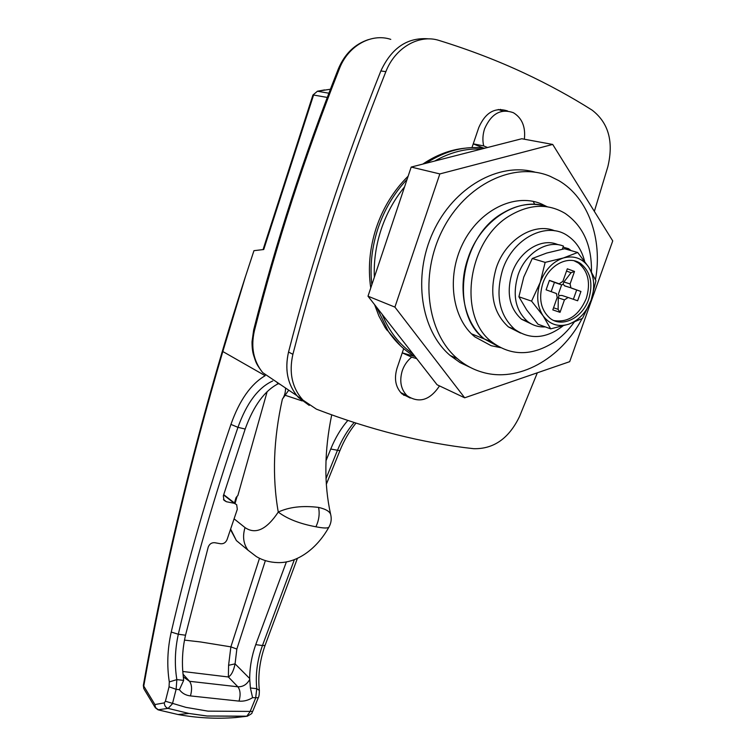 <?xml version="1.0" encoding="UTF-8"?>
<svg xmlns="http://www.w3.org/2000/svg" width="756" height="756" viewBox="0 0 756 756"><rect width="100%" height="100%" fill="white"/><g stroke="black" fill="none" stroke-linecap="round" stroke-linejoin="round"><path stroke-width="1.13" d="M524.362 139.227C525.722 126.913 522.075 118.078 513.428 112.738C500.954 108.278 491.353 113.598 484.634 128.69C482.715 134.492 482.394 140.229 483.66 145.908L473.256 143.838M502.57 111.009L498.289 109.497M416.669 358.599L411.67 357.144C407.333 360.669 404.205 365.176 402.277 370.676C399.244 380.977 400.831 389.331 407.068 395.728C419.07 403.581 429.88 400.302 439.519 385.91M402.022 393.904L405.802 395.086M547.486 206.813C518.796 195.842 480.391 220.005 468.002 258.25C457.172 288.915 464.628 323.322 484.407 339.009L500.538 347.684L484.407 339.009C449.716 313.787 459.686 237.441 502.504 213.239C517.822 204.148 532.819 202.003 547.486 206.813M288.537 352.031C284.454 370.27 287.79 385.447 298.554 397.561L309.242 405.414L296.834 395.624C287.403 383.613 284.634 369.089 288.537 352.031C312.502 258.826 343.271 165.129 380.854 70.96C391.74 47.609 407.853 36.921 429.2 38.896C407.853 36.921 391.74 47.609 380.854 70.96C343.271 165.129 312.502 258.826 288.537 352.031L292.893 354.309C317.047 260.584 348.034 166.367 385.872 71.64L380.854 70.96M390.776 39.378C371.196 32.839 347.892 45.927 339.321 68.928C304.791 156.388 276.507 243.602 254.451 330.57L254.394 330.816C250.699 347.089 253.458 361.018 262.672 372.595C255.991 363.693 256.133 363.022 253.477 354.829C252.485 351.408 252.003 347.042 252.022 341.721L253.676 329.899M276.705 382.054L277.802 383.424L279.994 384.275M414.789 356.482L402.249 352.835M473.237 143.876L483.169 147.94M411.67 357.144L402.249 352.863M483.66 145.908L487.544 147.505M286.42 561.821L255.736 644.641L262.464 645.539L294.386 559.582M347.779 420.497C341.022 428.274 335.343 437.781 330.741 449.026L325.997 460.763M326.006 478.671L337.356 450.576C341.873 439.595 347.448 430.258 354.082 422.566M223.464 499.432L226.403 501.729L223.993 500.292L223.313 495.879L245.18 429.03C253.619 405.613 264.808 390.417 278.756 383.443M265.337 560.706L236.845 649.064L235.069 663.853L249.678 678.51L250.387 687.969L252.589 697.675C248.11 700.396 243.593 701.54 239.038 701.114L190.455 695.917C185.721 695.359 182.045 693.271 179.418 689.68L176.12 689.321L169.06 686.788L169.297 681.921C166.792 665.649 167.435 649.026 171.234 632.054C187.365 562.738 207.257 493.517 230.93 424.399C239.51 400.226 250.926 383.991 265.176 375.704L222.822 351.531C189.794 463.211 163.447 574.73 143.753 686.079L154.923 704.545L164.307 702.891L165.403 701.237L169.06 686.788M249.678 678.51C249.763 667.028 251.786 655.735 255.736 644.641M247.76 716.055L246.749 716.291L250.047 711.727L255.66 698.015L256.756 688.697C255.348 674.437 257.248 660.054 262.464 645.539L265.054 645.435M226.403 501.729L234.322 503.307L223.596 494.972M272.699 380.996C258.278 387.526 246.702 402.976 237.96 427.338C214.298 496.201 194.415 565.167 178.312 634.246L185.522 635.22L208.193 547.174C209.431 543.999 211.604 542.506 214.713 542.704L220.676 543.762C223.644 543.97 225.779 542.572 227.083 539.557L237.308 509.289L236.675 504.706L234.322 503.307M185.522 635.22C182.848 646.852 181.912 658.646 182.706 670.61L183.661 680.381L179.418 689.68M171.234 632.054L178.312 634.246C174.938 649.706 174.447 664.826 176.847 679.616L176.12 689.321L172.444 703.76L168.125 708.4L157.881 709.78M327.253 97.439L313.589 95.02L263.731 249.518L253.959 250.671L245.398 276.781L222.822 351.531M228.586 665.308L235.069 663.853C233.632 670.893 231.402 675.269 228.369 676.979L228.586 665.308L230.873 646.862L259.497 558.287M245.398 276.781L253.959 250.671M155.49 708.041L154.923 704.545C155.056 707.351 156.331 709.156 158.751 709.988L178.066 714.524C196.938 717.983 216.027 719.003 235.324 717.576L246.749 716.291L206.946 716.027L188.981 713.466L168.125 708.4C165.706 707.55 164.43 705.717 164.307 702.891M165.403 701.237L185.919 707.361L207.947 711.131L252.684 711.434C251.03 712.851 254.517 712.549 247.174 716.187L207.097 715.998L188.981 713.466L178.066 714.524L158.618 709.988L154.98 707.219L144.254 689.453M143.347 685.427L143.81 688.725L143.347 685.427C167.284 549.697 201.294 413.475 245.379 276.762L245.407 276.734M330.391 89.236L317.435 91.24L312.927 95.029L317.435 91.24L328.869 93.205M183.661 680.381L176.847 679.616L169.297 681.921M252.589 697.675L258.278 697.741L252.721 711.32M250.387 687.969L256.756 688.697L259.355 690.436C259.355 694.254 258.996 696.692 258.278 697.741L258.325 697.646M259.355 690.436L259.355 690.436C257.805 675.675 259.705 660.697 265.035 645.492L297.42 558.325M267.17 391.58L237.828 495.643L237.119 496.229L235.078 503.458M288.735 390.172L282.375 399.168C284.54 396.05 285.588 392.336 285.522 387.998M234.492 503.005L235.957 497.817L237.119 496.229M302.202 400.926L285.295 395.322M329.153 526.724L328.851 527.263C331.034 523.464 331.695 519.466 330.844 515.28C330.372 511.803 326.28 509.185 318.55 507.399C302.598 505.443 289.17 506.992 278.265 512.067C272.075 476.828 273.445 439.189 282.375 399.168M245.029 527.584C242.392 536.325 243.394 543.866 248.034 550.207L256.416 556.624C262.701 560.357 269.731 562.341 277.509 562.587C296.059 563.4 316.15 549.999 328.841 527.263C327.499 528.378 323.19 528.217 315.904 526.781C299.782 523.785 287.242 518.881 278.265 512.067C266.613 529.597 255.537 534.766 245.029 527.584L234.058 518.814M230.608 529.02L236.382 540.568L243.366 546.342M500 347.524L491.173 345.709L474.872 336.892C452.22 318.645 446.201 277.083 462.691 243.819C478.954 210.423 514.137 192.865 540.663 203.61L546.938 206.634M542.477 204.366L542.997 205.519M582.054 318.616C560.961 359.157 517.992 383.094 481.978 372.103C472.972 369.467 464.77 364.968 457.361 358.618C426.904 332.933 419.221 275.553 442.525 229.966C465.516 184.18 514.165 161.056 550.17 176.318L558.788 180.618C588.433 197.902 602.834 239.425 595.463 279.644M464.685 397.798L437.072 384.757L368.002 296.191L411.188 167.067L521.763 138.745L552.712 144.443L612.738 240.918L569.684 361.67L464.685 397.798L394.906 307.106L439.841 173.927L552.712 144.443M535.276 172.217C499.007 161.614 453.553 187.299 433.112 232.054C412.407 276.677 420.875 330.759 450.179 355.5L459.969 362.53L470.648 367.596M368.002 296.191L394.906 307.106M411.188 167.067L439.841 173.927M537.336 372.803L519.514 416.537C508.911 438.489 493.611 449.206 473.625 448.686C423.076 443.12 370.686 429.947 316.443 409.176L302.901 400.056C292.1 387.894 288.773 372.642 292.893 354.309M407.257 395.898L403.562 395.152M500.321 109.374L502.787 110.404M385.872 71.64C395.114 47.637 419.202 33.859 439.236 40.503C469.391 49.839 497.75 60.716 524.305 73.143C548.383 84.426 570.997 96.759 592.137 110.149C608.561 122.831 613.796 141.665 607.862 166.632L594.358 211.368M410.224 398.015L401.927 393.819C395.558 387.28 393.923 378.765 397.013 368.266L403.676 348.639M471.98 147.581L478.794 127.518C485.428 112.446 495.029 106.936 507.616 110.981M400.68 345.964L385.333 327.934L378.869 315.932L374.589 304.64M370.752 287.979C367.832 268.144 369.675 248.091 376.271 227.821C383.122 207.626 393.744 190.408 408.145 176.176M415.205 356.719C404.583 350.642 395.577 342.118 388.178 331.137L376.743 307.399M371.839 284.738C369.779 266.036 371.839 247.24 378.019 228.369C384.388 209.544 394.074 193.205 407.078 179.361M374.352 277.216C373.681 261.198 375.959 245.256 381.185 229.399C386.514 213.57 394.301 199.404 404.555 186.902M434.709 161.047C450.122 152.287 465.762 148.28 481.629 149.026M426.072 163.258C445.341 150.718 464.987 145.681 485.002 148.157M413.078 353.988C399.508 344.689 389.198 331.468 382.149 314.326M533.216 201.379L534.596 204.148M422.821 164.09C436.155 155.056 450.037 149.773 464.458 148.242M542.827 283.311C538.414 298.308 540.757 309.922 549.867 318.144C562.01 328.198 582.441 318.068 588.64 299.338C593.28 283.878 590.691 272.009 580.863 263.75C568.862 254.659 548.913 264.723 542.827 283.311M553.968 320.572C568.153 322.774 578.907 315.441 586.259 298.573C590.88 283.131 588.281 271.291 578.463 263.041L574.173 260.811M568.002 249.745L568.55 248.686L571.13 250.623M568.55 248.686L563.069 247.146M545.256 326.885C538.659 327.263 532.744 325.449 527.518 321.442C515.394 310.433 512.237 294.982 518.04 275.08C525.24 253.222 547.212 239.425 563.447 246.087L562.351 249.206M531.619 324.078L521.536 319.249C509.44 308.297 506.265 292.922 512.02 273.143C519.164 251.408 541.05 237.705 557.229 244.349L559.327 244.935M560.035 312.332L552.806 309.894L557.21 297.41L556.397 293.517L546.097 289.831L549.432 280.363L559.147 283.793L562.88 281.374L567.312 268.815L574.513 271.423L570.09 283.935L570.922 287.847L580.939 291.476L577.631 300.775L568.134 297.486L564.439 299.896L558.287 297.855L558.117 309.327L560.035 312.332L564.439 299.896M551.181 291.599L554.432 282.375L561.623 284.908L563.022 284.313L563.891 281.979L571.063 272.708L574.513 271.423M577.688 252.485L564.552 248.762L546.664 253.062L532.281 258.486L523.766 277.083L518.899 296.777L526.715 309.969L537.979 324.22L550.68 328.86L543.054 315.772C537.072 306.35 536.127 295.227 540.219 282.394C545.048 269.798 552.778 261.652 563.428 257.957C574.087 255.197 582.545 258.306 588.801 267.284C594.433 276.819 595.208 287.8 591.116 300.208C586.429 312.389 578.907 320.402 568.569 324.248C558.117 327.301 549.612 324.475 543.054 315.772L531.572 301.134L540.219 282.394L545.161 262.379L563.428 257.957L577.688 252.485L588.801 267.284L595.936 280.741L591.116 300.208L582.517 318.37L568.569 324.248L550.68 328.86M545.161 262.379L532.281 258.486M531.572 301.134L518.899 296.777M566.518 271.073L571.063 272.708M558.287 297.855L559.062 295.539L558.334 294.216L561.623 284.908M553.061 281.846L549.395 280.467M571.451 288.13L580.939 291.476M558.117 309.327L553.553 307.786M576.648 290.049L573.369 299.3M559.062 295.539L561.963 295.454L568.134 297.486M565.252 286.155L563.022 284.313M562.918 325.959C546.021 338.839 529.937 339.945 514.675 329.295C499.243 315.12 495.218 295.303 502.598 269.845C512.87 238.017 547.032 220.837 567.879 235.919C576.185 241.618 581.751 250.047 584.596 261.217M520.591 333.094L508.419 326.923C493.016 312.814 488.981 293.111 496.295 267.813C505.49 239.643 533.963 222.047 554.838 230.826M574.144 322.226C568.21 330.504 561.321 337.27 553.458 342.525C531.43 356.199 510.933 356.038 491.967 342.043C457.163 316.688 467.321 239.746 510.385 215.328C530.003 203.988 548.289 203.364 565.233 213.466C583.15 226.053 591.882 245.445 591.447 271.631M339.321 68.928L338.234 69.155C303.827 156.322 275.647 243.224 253.685 329.862L254.451 330.57M326.308 484.341L339.879 450.699L330.741 449.026M245.18 429.03L237.96 427.338L230.93 424.399M184.492 640.115L200.529 641.957L230.873 646.862L236.845 649.064M183.226 674.38L189.529 681.298L237.875 686.788L228.369 676.979L182.791 671.479M190.455 695.917C192.194 689.576 191.882 684.709 189.529 681.298L183.642 677.111M249.65 679.568C246.853 684.53 242.931 686.939 237.875 686.788C240.361 690.143 240.748 694.915 239.038 701.114M355.944 423.162C349.404 431.203 344.046 440.379 339.879 450.699L339.907 450.623M318.55 507.399C319.864 513.797 318.975 520.251 315.904 526.781M563.891 281.979L570.09 283.935M552.986 281.827L559.147 283.793M407.068 395.728L400.642 392.506M296.834 395.624L262.672 372.595M491.967 342.043L471.47 333.821M338.272 69.061C344.604 53.988 354.677 44.16 368.484 39.586M312.927 95.029L263.05 249.593M317.35 91.23L324.598 89.917M235.286 503.619L223.7 494.632M331.704 414.912C324.315 450.878 323.937 483.963 330.589 514.165M248.034 550.207L236.382 540.568L230.438 529.502M450.179 355.5L457.361 358.618M298.554 397.561L302.901 400.056M386.373 329.54L388.178 331.137M527.518 321.442L521.536 319.249M578.463 263.041L580.863 263.75M564.477 285.796L570.922 287.847M514.675 329.295L508.419 326.923"/></g></svg>
